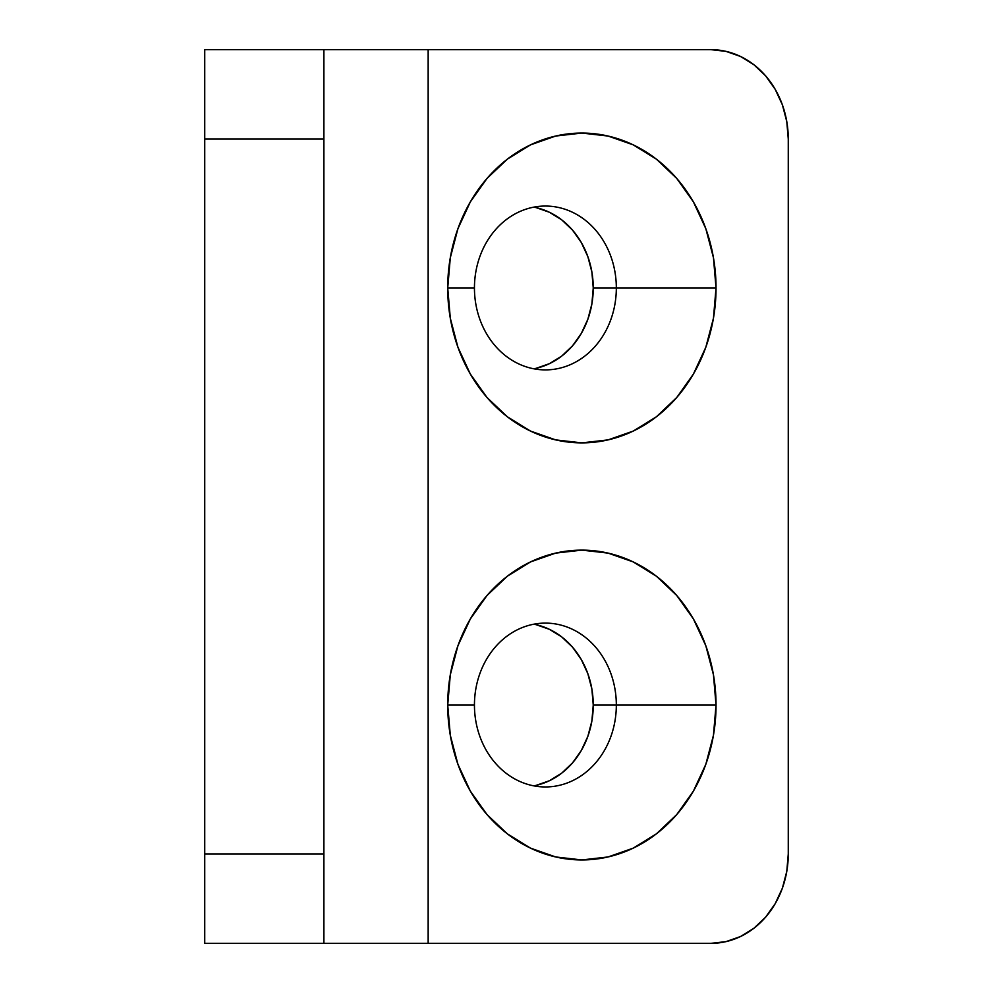 <?xml version="1.0" encoding="UTF-8"?>
<svg xmlns="http://www.w3.org/2000/svg" width="993" height="993" viewBox="0 0 993 993"><rect width="100%" height="100%" fill="white"/><g stroke="black" fill="none" stroke-linecap="round" stroke-linejoin="round"><path stroke-width="1.49" d="M204.732 853.98L323.892 853.98L323.892 943.35L428.157 943.35L428.157 49.65L323.892 49.65L428.157 49.65L428.157 943.35L710.876 943.35A89.37 77.392 -90 0 0 788.268 853.98A89.37 77.392 -90 0 1 710.876 943.35L725.97 941.637L740.493 936.548L753.873 928.294L765.603 917.172L775.223 903.63L782.385 888.176L786.779 871.42L788.268 853.98L788.268 139.02A89.37 77.392 -90 0 0 710.876 49.65A89.37 77.392 -90 0 1 788.268 139.02L786.779 121.58L782.385 104.824L775.223 89.37L765.603 75.828L753.873 64.706L740.493 56.452L725.97 51.363L710.876 49.65L428.157 49.65L710.876 49.65L428.157 49.65L428.157 943.35L204.732 943.35L204.732 49.65L323.892 49.65L323.892 139.02L204.732 139.02L204.732 49.65L323.892 49.65L323.892 139.02L204.732 139.02L204.732 49.65L323.892 49.65L323.892 139.02L204.732 139.02L204.732 853.98L323.892 853.98L323.892 139.02L323.892 943.35L204.732 943.35L204.732 853.98L323.892 853.98L323.892 943.35L204.732 943.35L204.732 139.02M536.146 624.684L549.452 629.339L561.715 636.91L572.464 647.101L581.29 659.513L587.844 673.676L591.878 689.043L593.243 705.03L616.33 705.03A81.922 70.95 -90 0 1 545.38 786.952A81.922 70.95 -90 0 1 474.443 705.03L447.719 705.03A154.908 134.154 -90 0 1 581.873 550.122A154.908 134.154 -90 0 1 716.027 705.03L616.33 705.03A81.922 70.95 90 0 0 545.38 623.107A81.922 70.95 90 0 0 474.443 705.03L447.719 705.03A154.908 134.154 90 0 0 581.873 859.938A154.908 134.154 90 0 0 716.027 705.03L713.458 674.806L705.824 645.748L693.424 618.962L676.742 595.49L656.41 576.225L633.224 561.914L608.051 553.101L581.873 550.122L555.708 553.101L530.535 561.914L507.349 576.225L487.017 595.49L470.334 618.962L457.934 645.748L450.301 674.806L447.719 705.03L450.301 735.254L457.934 764.312L470.334 791.098L487.017 814.57L507.349 833.835L530.535 848.146L555.708 856.959L581.873 859.938L608.051 856.959L633.224 848.146L656.41 833.835L676.742 814.57L693.424 791.098L705.824 764.312L713.458 735.254L716.027 705.03L616.33 705.03A81.922 70.95 90 0 0 545.38 623.107A81.922 70.95 90 0 0 474.443 705.03L447.719 705.03A154.908 134.154 -90 0 1 581.873 550.122A154.908 134.154 -90 0 1 716.027 705.03L593.243 705.03A81.922 70.95 90 0 0 533.837 624.2A81.922 70.95 90 0 1 593.243 705.03L591.878 721.017L587.844 736.384L581.29 750.547L572.464 762.959L561.715 773.15L549.452 780.721L536.146 785.376M536.146 207.624L549.452 212.279L561.715 219.85L572.464 230.041L581.29 242.453L587.844 256.616L591.878 271.983L593.243 287.97L616.33 287.97A81.922 70.95 -90 0 1 545.38 369.892A81.922 70.95 -90 0 1 474.443 287.97L447.719 287.97A154.908 134.154 -90 0 1 581.873 133.062A154.908 134.154 -90 0 1 716.027 287.97L616.33 287.97A81.922 70.95 90 0 0 545.38 206.047A81.922 70.95 90 0 0 474.443 287.97L447.719 287.97A154.908 134.154 90 0 0 581.873 442.878A154.908 134.154 90 0 0 716.027 287.97L713.458 257.746L705.824 228.688L693.424 201.902L676.742 178.43L656.41 159.165L633.224 144.854L608.051 136.041L581.873 133.062L555.708 136.041L530.535 144.854L507.349 159.165L487.017 178.43L470.334 201.902L457.934 228.688L450.301 257.746L447.719 287.97L450.301 318.194L457.934 347.252L470.334 374.038L487.017 397.51L507.349 416.775L530.535 431.086L555.708 439.899L581.873 442.878L608.051 439.899L633.224 431.086L656.41 416.775L676.742 397.51L693.424 374.038L705.824 347.252L713.458 318.194L716.027 287.97L616.33 287.97A81.922 70.95 90 0 0 545.38 206.047A81.922 70.95 90 0 0 474.443 287.97L447.719 287.97A154.908 134.154 -90 0 1 581.873 133.062A154.908 134.154 -90 0 1 716.027 287.97L593.243 287.97A81.922 70.95 90 0 0 533.837 207.14A81.922 70.95 90 0 1 593.243 287.97L591.878 303.957L587.844 319.324L581.29 333.487L572.464 345.899L561.715 356.09L549.452 363.661L536.146 368.316M593.243 287.97A81.922 70.95 -90 0 1 533.837 368.8A81.922 70.95 -90 0 0 593.243 287.97L616.33 287.97A81.922 70.95 -90 0 1 545.38 369.892A81.922 70.95 -90 0 1 474.443 287.97A81.922 70.95 90 0 1 545.38 206.047A81.922 70.95 90 0 1 616.33 287.97A81.922 70.95 -90 0 1 545.38 369.892A81.922 70.95 -90 0 1 474.443 287.97M593.243 705.03A81.922 70.95 -90 0 1 533.837 785.86A81.922 70.95 -90 0 0 593.243 705.03L616.33 705.03A81.922 70.95 -90 0 1 545.38 786.952A81.922 70.95 -90 0 1 474.443 705.03A81.922 70.95 90 0 1 545.38 623.107A81.922 70.95 90 0 1 616.33 705.03A81.922 70.95 -90 0 1 545.38 786.952A81.922 70.95 -90 0 1 474.443 705.03M428.157 49.65L323.892 49.65M323.892 853.98L323.892 139.02M428.157 943.35L323.892 943.35M447.719 705.03A154.908 134.154 90 0 0 581.873 859.938A154.908 134.154 90 0 0 716.027 705.03M447.719 287.97A154.908 134.154 90 0 0 581.873 442.878A154.908 134.154 90 0 0 716.027 287.97"/></g></svg>
